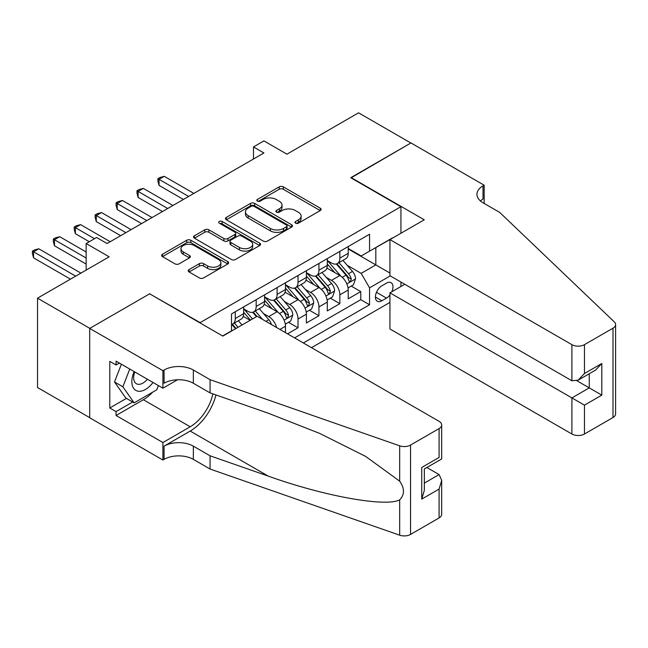 <?xml version="1.0" encoding="UTF-8"?>
<svg xmlns="http://www.w3.org/2000/svg" width="648" height="648" viewBox="0 0 648 648"><rect width="100%" height="100%" fill="white"/><g stroke="black" fill="none" stroke-linecap="round" stroke-linejoin="round"><path stroke-width="0.97" d="M295.569 223.155A2.033 1.175 0 0 0 298.445 223.155L320.258 210.568A2.9 1.677 0 0 0 321.108 209.377A2.9 1.677 0 0 0 320.258 208.194L283.306 186.859A2.9 1.677 0 0 0 279.199 186.859L257.386 199.454A2.033 1.175 0 0 0 256.786 200.281A2.033 1.175 0 0 0 257.386 201.115A2.033 1.175 0 0 0 260.261 201.115L263.08 199.479A9.291 5.362 0 0 1 276.218 199.479L279.296 201.261A9.291 5.362 0 0 1 282.018 205.052A9.291 5.362 0 0 1 279.296 208.842L276.477 210.479A2.033 1.175 0 0 0 275.886 211.305A2.033 1.175 0 0 0 276.477 212.131A2.033 1.175 0 0 0 279.353 212.131L282.172 210.503A9.291 5.362 0 0 1 295.31 210.503L298.396 212.285A9.291 5.362 0 0 1 301.118 216.076A9.291 5.362 0 0 1 298.396 219.866L295.569 221.495A2.033 1.175 0 0 0 294.978 222.329A2.033 1.175 0 0 0 295.569 223.155L295.569 221.495M189.07 269.592A2.9 1.677 0 0 0 188.22 270.775A2.9 1.677 0 0 0 189.07 271.958L199.438 277.943A2.9 1.677 0 0 0 203.545 277.943L227.772 263.963A2.9 1.677 0 0 0 228.623 262.772A2.9 1.677 0 0 0 227.772 261.589L190.82 240.254A2.9 1.677 0 0 0 186.713 240.254L162.486 254.243A2.9 1.677 0 0 0 161.636 255.425A2.9 1.677 0 0 0 162.486 256.608L175.009 263.841A2.9 1.677 0 0 0 179.115 263.841L189.483 257.855A2.9 1.677 0 0 0 190.334 256.673A2.9 1.677 0 0 0 189.483 255.482L183.271 251.902A7.768 4.487 0 0 1 181.003 248.727A7.768 4.487 0 0 1 185.79 244.588A7.768 4.487 0 0 1 194.254 245.56L218.587 259.605A7.768 4.487 0 0 1 220.863 262.772A7.768 4.487 0 0 1 216.068 266.919A7.768 4.487 0 0 1 207.603 265.947L203.545 263.606A2.9 1.677 0 0 0 199.438 263.606L189.07 269.592L189.07 271.958M149.939 294.006L200.135 322.623L400.926 206.704L350.73 177.722L410.856 143.006L358.571 112.817L286.934 154.175L263.93 140.891L253.473 146.926L263.93 152.969L107.066 243.526L96.609 237.492L86.152 243.526L86.152 270.094M149.939 293.641L89.813 328.358L37.527 298.169L109.156 256.811L86.152 243.526M263.291 241.088A2.9 1.677 0 0 0 267.389 241.088L291.616 227.1A2.9 1.677 0 0 0 292.467 225.917A2.9 1.677 0 0 0 291.616 224.726L254.664 203.391A2.9 1.677 0 0 0 250.557 203.391L226.33 217.38A2.9 1.677 0 0 0 225.48 218.562A2.9 1.677 0 0 0 226.33 219.753L263.291 241.088M220.061 223.601A2.033 1.175 0 0 1 222.126 223.884L222.126 221.47L259.694 243.162A2.9 1.677 0 0 1 260.545 244.345A2.9 1.677 0 0 1 259.694 245.527L235.467 259.516A2.9 1.677 0 0 1 231.36 259.516L194.408 238.181L194.408 235.807A2.9 1.677 0 0 0 193.558 236.998A2.9 1.677 0 0 0 194.408 238.181M194.408 235.807L204.776 229.821A2.9 1.677 0 0 1 208.883 229.821L223.868 238.48A2.9 1.677 0 0 0 227.975 238.48L234.851 234.503A2.9 1.677 0 0 0 235.702 233.321A2.9 1.677 0 0 0 234.851 232.138L219.251 223.131A2.033 1.175 0 0 1 218.66 222.296A2.033 1.175 0 0 1 219.907 221.211A2.033 1.175 0 0 1 222.126 221.47M89.708 417.652L37.527 387.528L37.527 298.169M287.566 333.85L298.023 327.815L288.506 322.323M284.407 301.482L289.656 304.511A11.834 6.828 60 0 1 298.023 319.002L306.391 314.167L306.391 322.988L318.938 315.738L309.42 310.246M305.321 289.405L310.57 292.434A11.834 6.828 60 0 1 318.938 306.925L327.305 302.098L327.305 310.91L339.852 303.669L339.852 294.848A11.834 6.828 -120 0 0 331.484 280.357L326.236 277.328M330.334 298.169L339.852 303.669M250.128 320.331L243.259 316.362M285.468 332.643L285.468 326.244A11.834 6.828 -120 0 0 277.109 311.753L264.173 304.285M276.615 327.532A11.834 6.828 60 0 0 268.742 316.589L263.485 313.551M306.391 314.167A11.834 6.828 -120 0 0 298.023 299.684L285.088 292.216M327.305 302.098A11.834 6.828 -120 0 0 318.938 287.607L306.002 280.139M391.846 291.762A9.169 5.297 120 0 0 391.076 282.682A9.169 5.297 120 0 0 386.492 283.136L381.891 285.792A9.169 5.297 120 0 0 375.897 293.876A9.169 5.297 120 0 0 377.306 301.223A9.169 5.297 120 0 0 381.891 300.769L386.492 298.112A9.169 5.297 120 0 0 389.942 294.97M311.51 347.676L389.942 302.397M400.926 206.704L400.926 233.264M400.926 282.05L400.926 286.521M303.353 342.97L369.546 304.754L369.546 287.85L361.187 273.359L347.15 265.251M222.62 335.964L231.514 330.836L231.514 313.932L369.546 234.236L369.546 251.141L392.558 238.1M390.258 275.894L369.546 287.85M243.64 308.853L247.828 311.275A11.834 6.828 60 0 0 253.741 311.858L262.108 307.031A11.834 6.828 -120 0 0 264.554 301.612L264.554 294.848M264.554 296.784L268.742 299.198A11.834 6.828 60 0 0 274.655 299.781L283.022 294.953A11.834 6.828 -120 0 0 285.468 289.535L285.468 282.771M285.468 284.707L289.656 287.121A11.834 6.828 60 0 0 295.569 287.704L303.936 282.876A11.834 6.828 -120 0 0 306.391 277.457L306.391 270.702M306.391 272.63L310.57 275.044A11.834 6.828 60 0 0 316.483 275.635L324.851 270.799A11.834 6.828 -120 0 0 327.305 265.388L327.305 258.625M294.573 337.9L360.766 299.684L360.766 291.592L348.219 298.833L348.219 290.021A11.834 6.828 -120 0 0 339.852 275.53L326.916 268.061M327.305 260.553L331.484 262.975A11.834 6.828 -120 0 0 337.397 263.558A11.834 6.828 -120 0 0 339.852 258.139L339.852 251.375M337.397 263.558L345.765 258.73A11.834 6.828 -120 0 0 348.219 253.311L348.219 246.548M235.273 311.753L235.273 318.516A11.834 6.828 60 0 1 232.826 323.935A11.834 6.828 60 0 1 231.514 324.413M232.826 323.935L241.194 319.1A11.834 6.828 -120 0 0 243.64 313.689L243.64 306.925M256.187 299.676L256.187 306.439A11.834 6.828 60 0 1 253.741 311.858M277.109 287.607L277.109 294.37A11.834 6.828 60 0 1 274.655 299.781M298.023 275.53L298.023 282.293A11.834 6.828 60 0 1 295.569 287.704M318.938 263.453L318.938 270.216A11.834 6.828 60 0 1 316.483 275.635M318.938 306.925L318.938 315.738M298.023 319.002L298.023 327.815M361.187 273.359L375.824 264.902L375.824 247.512L392.558 237.857M348.219 248.962L389.942 273.051M348.219 248.484L361.187 255.968L369.546 251.141M253.473 146.926L253.473 159.003M351.248 286.092L360.766 291.592M360.766 299.684L369.546 304.754M296.379 223.447L298.396 222.28A9.291 5.362 0 0 0 301.118 218.489L301.118 216.076M282.018 205.052L282.018 207.465A9.291 5.362 0 0 1 279.296 211.264L277.287 212.423M320.217 210.584L283.306 189.273A2.9 1.677 0 0 0 279.199 189.273L258.196 201.398M291.576 227.124L254.664 205.805A2.9 1.677 0 0 0 250.557 205.805L226.371 219.769M286.489 226.743A2.033 1.175 0 0 0 287.08 225.917A2.033 1.175 0 0 0 286.489 225.083L254.048 206.356A2.033 1.175 0 0 0 251.173 206.356L248.2 208.073A9.291 5.362 0 0 0 245.479 211.872A9.291 5.362 0 0 0 248.2 215.663L270.37 228.461A9.291 5.362 0 0 0 283.508 228.461L286.489 226.743L286.489 229.157A2.033 1.175 0 0 0 287.08 228.331L287.08 225.917M245.479 211.872L245.479 214.286A9.291 5.362 0 0 0 248.2 218.076L248.2 215.663M286.489 229.157L283.508 230.874A9.291 5.362 0 0 1 270.37 230.874L248.2 218.076M194.449 238.205L204.776 232.243L204.776 229.821M235.702 233.321L235.702 235.734A2.9 1.677 0 0 1 234.851 236.925L227.975 240.894A2.9 1.677 0 0 1 223.868 240.894L208.883 232.243A2.9 1.677 0 0 0 204.776 232.243M222.126 223.884L259.654 245.552M239.42 247.455A7.768 4.487 0 0 0 247.884 248.427A7.768 4.487 0 0 0 252.68 244.288A7.768 4.487 0 0 0 250.403 241.113L241.834 236.164A2.9 1.677 0 0 0 237.727 236.164L230.85 240.133A2.9 1.677 0 0 0 230 241.323A2.9 1.677 0 0 0 230.85 242.506L239.42 247.455L239.42 249.869A7.768 4.487 0 0 0 247.884 250.841A7.768 4.487 0 0 0 252.68 246.702L252.68 244.288M230 241.323L230 243.737A2.9 1.677 0 0 0 230.85 244.92L230.85 242.506M239.42 249.869L230.85 244.92M220.863 262.772L220.863 265.194A7.768 4.487 0 0 1 216.068 269.333A7.768 4.487 0 0 1 207.603 268.361L203.545 266.02A2.9 1.677 0 0 0 199.438 266.02L189.111 271.982M181.003 248.727L181.003 251.149A7.768 4.487 0 0 0 183.271 254.316L183.271 251.902M189.443 257.88L183.271 254.316M227.731 263.979L190.82 242.668A2.9 1.677 0 0 0 186.713 242.668L162.527 256.632M348.041 287.947L353.444 284.828L355.533 278.786A7.841 4.528 -120 0 0 352.488 271.431L342.93 260.366M341.01 276.291L329.678 263.177A22.631 13.065 -120 0 0 327.305 260.682M334.797 272.614L328.455 265.275A18.784 10.846 -120 0 0 327.305 264.011M193.865 193.42L164.268 176.329L159.043 179.35L159.043 185.385L183.408 199.454M336.336 263.979L346 275.173A7.841 4.528 60 0 1 348.794 280.576L349.361 281.499L350.422 281.354L351.305 279.126A7.841 4.528 -120 0 0 348.511 273.723L338.953 262.659M336.903 263.801L347.288 275.821A3.993 2.309 60 0 1 348.292 277.385L351.305 279.126M159.043 185.385L157.893 181.1L157.893 178.686L188.633 196.433M157.893 178.686L159.983 177.479L164.268 176.329M134.136 371.579A19.229 11.097 120 0 0 138.648 391.279A19.229 11.097 120 0 0 152.993 382.466M134.784 371.952A13.163 7.598 120 0 0 136.388 383.729A13.163 7.598 120 0 0 138.316 384.329A13.163 7.598 120 0 0 147.396 379.234M158.387 385.576L156.735 389.821L134.152 402.862L125.793 398.034L114.502 381.972L121.387 364.216M134.152 402.862L122.869 386.799L129.754 369.044M114.502 381.972L122.869 386.799M404.789 284.286L389.942 292.856L389.942 328.965L571.9 434.014L571.9 397.913L589.259 387.893L589.259 373.742M389.942 292.856L584.456 405.154L584.456 434.014L613 417.531L613 328.18A8.87 5.119 0 0 0 615.6 324.551A8.87 5.119 0 0 0 614.32 321.902L499.746 212.439L483.011 202.775A20.704 11.956 180 0 1 476.952 194.327A20.704 11.956 180 0 1 483.011 185.871L484.161 185.207L410.962 142.941L351.038 177.9M351.038 177.536L424.246 219.802L389.942 239.606L571.9 344.663A8.87 5.119 0 0 0 584.456 344.663L613 328.18M484.161 185.207L484.161 202.719L483.538 203.075M389.942 239.606L389.942 275.708L571.9 380.765L571.9 344.663M615.6 324.551L615.6 413.91A8.87 5.119 180 0 1 613 417.531M584.456 434.014A8.87 5.119 180 0 1 571.9 434.014M480.403 200.937A20.704 11.956 180 0 1 483.011 199.09L483.011 185.871M576.923 380.765L601.814 395.134L584.456 405.154M584.456 344.663L584.456 373.515L578.178 380.141L571.9 380.765M584.456 373.515L601.814 363.496L595.536 370.121L578.178 380.141M257.135 316.281L439.093 421.338A8.87 5.119 -0 0 1 441.693 424.958A8.87 5.119 -0 0 1 439.093 428.579L410.54 445.063L410.54 534.422A8.87 5.119 180 0 1 399.678 535.183L210.074 469.039L193.339 459.375A20.704 11.956 -0 0 0 164.057 459.375L162.907 460.04L89.708 417.774L89.708 328.415L149.631 293.819L222.831 336.085L257.135 316.281M210.074 469.039L210.074 455.811L268.207 476.094C323.781 496.125 385.86 507.344 399.678 499.851C404.716 494.691 404.716 488.462 399.678 481.164L365.569 456.362L319.675 433.415L268.207 413.181L210.074 392.899L193.339 383.243A20.704 11.956 -0 0 0 164.057 383.243L164.057 370.016L162.907 370.68L89.708 328.415M210.074 392.899L210.074 379.679L193.339 370.016A20.704 11.956 -0 0 0 164.057 370.016M268.207 476.094L190.204 431.058L164.057 446.156A20.704 11.956 -0 0 1 193.339 446.156L210.074 455.811M439.093 517.938L439.093 489.078L441.693 480.33L441.693 514.318A8.87 5.119 180 0 1 439.093 517.938L410.54 534.422M399.678 481.164L399.678 445.824L210.074 379.679M152.58 392.226A33.275 19.213 -60 0 1 143.354 399.727L116.057 415.481L116.057 411.618L132.694 402.011M119.41 363.074L116.057 365.002L109.787 361.382L109.787 407.997L116.057 411.618M116.057 365.002L116.057 361.139L162.907 388.193L162.907 370.68M162.907 460.04L162.907 442.527L190.204 426.773A33.275 19.213 120 0 0 212.86 393.871M116.057 415.481L162.907 442.527M426.838 467.516L439.093 474.587L441.693 480.33M190.204 431.058A38.524 22.243 120 0 0 215.962 394.956M177.512 379.76L162.907 388.193M399.678 445.824A8.87 5.119 -0 0 0 410.54 445.063M109.787 407.997L126.417 398.39M439.093 489.078L421.735 499.098L424.335 490.358L424.335 468.966L441.693 458.946L441.693 424.958M421.735 499.098L421.735 467.467C425.12 469.419 425.12 469.419 421.735 467.467L439.093 457.439C442.479 459.4 442.479 459.4 439.093 457.439L439.093 428.579M327.127 300.024L332.529 296.906L334.619 290.863A7.841 4.528 -120 0 0 331.565 283.508L322.016 272.444M320.096 288.368L308.764 275.246A22.631 13.065 -120 0 0 306.391 272.759M313.883 284.691L307.541 277.352A18.784 10.846 -120 0 0 306.391 276.089M172.951 205.497L143.354 188.406L138.129 191.427L138.129 197.462L162.494 211.531M315.422 276.056L325.085 287.25A7.841 4.528 60 0 1 327.88 292.645L328.447 293.576L329.508 293.431L330.391 291.195A7.841 4.528 -120 0 0 327.596 285.8L318.038 274.736M315.989 275.878L326.373 287.898A3.993 2.309 60 0 1 327.378 289.462L330.391 291.195M138.129 197.462L136.979 193.177L136.979 190.763L167.719 208.51M136.979 190.763L139.069 189.556L143.354 188.406M306.212 312.101L311.615 308.975L313.705 302.94A7.841 4.528 -120 0 0 310.651 295.577L301.101 284.513M299.182 300.445L287.85 287.323A22.631 13.065 -120 0 0 285.468 284.837M292.969 296.76L286.627 289.421A18.784 10.846 -120 0 0 285.468 288.166M152.037 217.566L122.44 200.483L117.207 203.504L117.207 209.539L141.572 223.609M294.508 288.133L304.171 299.327A7.841 4.528 60 0 1 306.966 304.722L307.533 305.654L308.594 305.5L309.477 303.272A7.841 4.528 -120 0 0 306.682 297.877L297.124 286.813M295.075 287.947L305.459 299.975A3.993 2.309 60 0 1 306.464 301.539L309.477 303.272M117.207 209.539L116.057 205.254L116.057 202.84L146.804 220.587M116.057 202.84L118.155 201.633L122.44 200.483M285.298 324.17L290.701 321.052L292.791 315.017A7.841 4.528 -120 0 0 289.737 307.654L280.179 296.59M278.267 312.522L266.936 299.4A22.631 13.065 -120 0 0 264.554 296.914M272.055 308.837L265.712 301.498A18.784 10.846 -120 0 0 264.554 300.235M131.115 229.643L101.525 212.56L96.293 215.573L96.293 221.616L120.658 235.678M273.586 300.21L283.257 311.396A7.841 4.528 60 0 1 286.051 316.799L286.619 317.731L287.68 317.577L288.562 315.349A7.841 4.528 -120 0 0 285.768 309.947L276.21 298.882M274.161 300.024L284.545 312.053A3.993 2.309 60 0 1 285.549 313.608L288.562 315.349M96.293 221.616L95.143 217.331L95.143 214.909L125.89 232.664M95.143 214.909L97.24 213.702L101.525 212.56M271.463 324.559A7.841 4.528 -120 0 0 268.823 319.731L259.265 308.667M252.485 318.962L246.021 311.477A22.631 13.065 -120 0 0 243.64 308.983M250.46 320.136L244.798 313.575A18.784 10.846 -120 0 0 243.64 312.312M110.201 241.72L80.611 224.629L75.379 227.651L75.379 233.693L89.286 241.72M262.634 319.456L255.296 310.959M253.246 312.101L256.948 316.386M252.671 312.279L256.462 316.67M75.379 233.693L74.228 229.4L74.228 226.986L94.519 238.699M74.228 226.986L76.318 225.779L80.611 224.629M242.028 325.004L238.351 320.744M86.152 251.983L59.697 236.706L54.464 239.728L54.464 245.762L86.152 264.06M238.059 327.297L234.382 323.036M232.324 324.178L236.034 328.463M231.757 324.356L235.548 328.747M54.464 245.762L53.314 241.477L53.314 239.063L86.152 258.017M53.314 239.063L55.404 237.857L59.697 236.706M80.919 273.116L38.783 248.783L33.55 251.805L33.55 257.839L70.462 279.15M33.55 257.839L32.4 253.554L32.4 251.141L75.695 276.137M32.4 251.141L34.49 249.934L38.783 248.783M268.742 316.589L277.109 311.753M289.656 304.511L298.023 299.684M310.57 292.434L318.938 287.607M331.484 280.357L339.852 275.53M339.852 258.139L348.219 253.311M235.273 318.516L243.64 313.689M256.187 306.439L264.554 301.612M277.109 294.37L285.468 289.535M298.023 282.293L306.391 277.457M318.938 270.216L327.305 265.388M339.852 294.848L348.219 290.021M279.928 329.443L285.468 326.244M376.464 292.321L386.492 298.112M375.403 297.027L381.891 300.769M298.396 222.28L298.396 219.866M276.477 212.131L276.477 210.479M279.296 211.264L279.296 208.842M257.386 201.115L257.386 199.454M279.199 189.273L279.199 186.859M283.306 189.273L283.306 186.859M320.258 210.568L320.258 208.194M226.33 219.753L226.33 217.38M250.557 205.805L250.557 203.391M254.664 205.805L254.664 203.391M291.616 227.1L291.616 224.726M270.37 230.874L270.37 228.461M283.508 230.874L283.508 228.461M208.883 232.243L208.883 229.821M223.868 240.894L223.868 238.48M227.975 240.894L227.975 238.48M234.851 236.925L234.851 234.503M259.694 245.527L259.694 243.162M199.438 266.02L199.438 263.606M203.545 266.02L203.545 263.606M207.603 268.361L207.603 265.947M189.483 257.855L189.483 255.482M162.486 256.608L162.486 254.243M186.713 242.668L186.713 240.254M190.82 242.668L190.82 240.254M227.772 263.963L227.772 261.589M346.842 283.929L355.485 278.94M329.678 263.177L330.755 262.553M348.511 273.723L352.488 271.431M342.266 277.328L346 275.173M601.814 363.496L601.814 395.134M193.339 383.243L193.339 370.016M193.339 446.156L193.339 459.375M399.678 535.183L399.678 499.851M164.057 446.156L164.057 459.375M143.354 399.727L190.204 426.773M424.335 483.108L439.093 474.587M325.928 296.006L334.571 291.017M308.764 275.246L309.841 274.622M327.596 285.8L331.565 283.508M321.343 289.405L325.085 287.25M305.014 308.075L313.656 303.094M287.85 287.323L288.927 286.7M306.682 297.877L310.651 295.577M300.429 301.482L304.171 299.327M284.099 320.153L292.742 315.163M266.936 299.4L268.013 298.777M285.768 309.947L289.737 307.654M279.515 313.559L283.257 311.396M246.021 311.477L247.099 310.854M265.964 321.384L268.823 319.731"/></g></svg>

